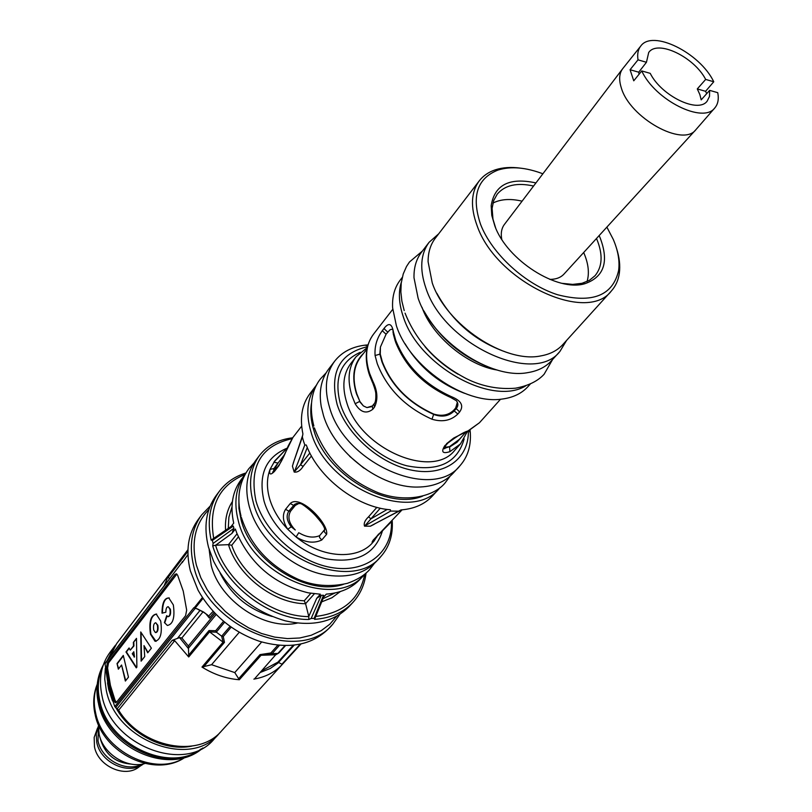 <?xml version="1.0" encoding="UTF-8"?>
<svg xmlns="http://www.w3.org/2000/svg" width="812" height="812" viewBox="0 0 812 812"><rect width="100%" height="100%" fill="white"/><g stroke="black" fill="none" stroke-linecap="round" stroke-linejoin="round"><path stroke-width="1.22" d="M116.593 702.106L115.131 700.583L110.422 685.429L107.59 668.083L108.483 662.998L176.864 574.084M162.024 613.161C162.075 603.032 164.339 597.967 168.805 597.947L173.332 604.91C175.047 617.435 173.068 624.286 167.394 625.463L164.4 622.581L166.724 615.618L167.79 616.643C169.84 616.227 170.55 613.76 169.931 609.254L168.297 606.737C166.693 606.747 165.881 608.574 165.861 612.218L162.024 613.161M162.471 613.05C162.542 602.981 164.806 597.947 169.251 597.936M168.338 616.663C170.317 616.095 171.007 613.628 170.388 609.254L168.196 606.706M155.701 622.733L157.863 625.27C158.462 629.584 157.802 632.01 155.884 632.558M153.722 630.01C153.123 625.585 153.813 623.169 155.782 622.753L157.416 625.281C158.015 629.696 157.325 632.122 155.356 632.548L153.722 630.01M160.715 621.048C162.39 633.33 160.492 640.059 155.031 641.267L150.464 634.172C148.809 621.911 150.727 615.212 156.219 614.065L160.715 621.048M156.077 641.358L150.91 634.162C149.256 621.901 151.174 615.202 156.665 614.055M133.361 642.414L136.497 638.354L136.873 667.139L136.284 667.88L125.982 651.965L129.078 647.966L130.265 650.128L133.523 645.926L133.361 642.414L136.507 638.902M151.377 648.189L147.733 652.797L143.998 645.591L144.719 656.614L141.115 661.151L140.73 631.959L151.377 648.189M128.458 677.157L125.363 681.055L121.577 665.018L118.349 669.169L117.029 663.556L123.302 655.436L128.458 677.157M148.007 652.452L143.998 645.591M141.552 660.613L141.075 632.457M167.394 625.463L164.4 622.581M164.846 622.571L167.018 616.064M130.265 650.128L133.96 645.905L133.797 642.404M136.528 667.576L126.418 651.945L129.25 648.28M133.807 651.762L134.498 657.02L132.255 653.751L133.807 651.762L134.061 657.03M125.708 680.629L121.577 665.018M118.684 668.743L117.029 663.556M117.456 663.546L123.394 655.863M433.76 414.079C408.598 402.661 391.455 385.213 382.32 361.756L380.26 354.062L380.422 347.039L379.843 354.032L381.914 361.726C391.151 385.436 408.477 403.026 433.912 414.516C442.124 417.439 448.894 416.241 454.202 410.933L457.856 414.008C451.015 420.606 442.388 422.341 431.974 419.225L433.76 414.079C441.961 416.526 448.671 415.186 453.888 410.06L455.664 408.01L457.359 402.326M374.423 407.238L374.007 403.95C375.408 402.803 376.007 399.555 375.824 394.196C375.885 392.206 374.87 388.501 372.799 383.071L372.921 381.488C377.641 391.191 378.138 399.778 374.423 407.238L372.789 409.248C366.344 414.252 360.467 412.415 355.148 403.737L359.554 401.483L363.38 405.919L359.899 401.493L356.803 393.8C352.195 378.92 353.494 366.659 360.68 357.026L366.973 348.957M363.38 405.919L366.943 407.583L372.048 406.589M274.629 470.676L276.212 466.037L278.414 462.535L277.937 463.053L273.847 462.18L287.357 447.909M277.937 463.053L273.928 468.544L273.471 471.894M299.506 533.108C306.784 537.321 313.493 538.163 319.623 535.656L324.77 529.485C324.374 527.424 323.328 524.491 317.238 517.63C312.041 511.154 301.343 502.922 300.237 503.602L296.918 503.399L294.614 504.333L288.808 511.154C285.986 515.721 286.788 520.939 291.234 526.815L295.263 529.992C288.91 523.385 287.346 517.112 290.584 511.174L295.294 505.399L299.019 503.379M238.373 536.884L231.745 545.258C241.408 574.267 274.689 599.723 304.246 600.789L305.576 603.722C274.101 603.6 237.825 575.86 228.476 544.659L237.063 533.778M467.56 431.172L460.485 443.9L449.939 451.634C442.57 454.02 440.865 452.02 444.824 445.636L447.798 443.119C457.166 436.064 463.865 432.035 467.885 431.02L479.476 422.727L468.646 430.675M183.238 591.095L186.669 610.096L185.613 615.658L116.451 702.299L115.385 702.776L114.116 701.294L109.285 685.815L106.413 668.043L107.316 662.988L174.956 574.439L176.407 573.82L177.615 575.15L183.238 591.095M107.113 660.633L114.39 646.575L110.148 652.168C101.185 664.358 98.465 678.873 101.987 695.701C111.183 746.167 186.131 774.09 214.226 738.92L218.966 733.743C190.83 768.964 115.578 740.838 106.27 690.21L104.738 679.086L105.316 668.306M107.519 682.841L108.646 689.286L112.523 700.949M116.035 707.942C130.874 734.799 165.009 751.821 191.815 746.116M220.255 732.262L218.966 733.743M141.867 764.965L139.167 766.792C125.434 778.505 98.039 766.406 94.486 746.867L94.162 737.428L97.562 728.039M143.531 763.859C128.864 775.663 100.505 762.772 96.77 742.391L96.212 733.946L98.343 726.192M141.897 764.163C126.54 772.892 101.551 759.707 98.008 740.869L98.343 727.856M131.432 764.122C115.72 762.915 105.438 754.754 100.556 739.62L100.272 738.149M145.003 763.503C126.966 769.065 102.941 753.769 99.125 734.19L98.435 724.69M549.795 279.379C556.017 279.389 560.777 277.592 564.056 273.999L695.661 129.92M697.285 88.924L699.853 94.557L701.192 99.856L709.637 90.365L717.747 92.68C718.975 99.064 718.011 104.119 714.864 107.864L695.914 129.646C683.085 147.561 629.615 117.852 621.261 87.696C618.724 79.647 619.221 73.293 622.733 68.644L640.739 46.081C652.371 29.191 699.974 52.81 713.758 81.758L705.587 91.299L697.285 88.924L705.669 79.424C694.087 56.901 657.578 39.412 648.707 52.486L646.443 62.28L638.729 72.197L630.071 69.73L638.009 59.844C637.126 54.12 638.029 49.542 640.739 46.081M630.071 69.73L633.756 80.804L641.754 70.928L650.219 73.354C661.445 95.938 698.097 113.66 707.13 101.185L709.495 96.466L709.637 90.365M714.864 107.864C703.283 124.216 654.969 100.15 641.754 70.928M639.054 74.268L638.729 72.197M599.124 235.602L600.18 237.946C609.183 261.768 604.067 277.024 584.833 283.713C557.367 292.208 507.104 260.205 494.853 225.99L491.788 215.424L491.179 205.649C494.589 184.75 509.51 177.178 535.93 182.923M495.635 227.888L492.965 219.149L492.102 208.339L491.179 205.649M562.158 283.347L572.673 284.403L582.021 283.297L589.36 280.353L595.064 275.704C602.443 266.63 603.042 254.501 596.85 239.317L596.495 238.484M479.242 180.883L435.262 238.292C430.451 244.615 428.066 252.43 428.097 261.748L432.248 282.911C446.092 324.597 504.942 363.786 541.015 355.869C550.181 354.225 557.438 350.459 562.797 344.603L611.345 291C586.65 324.252 496.183 281.49 477.141 225.797C470.28 207.121 470.98 192.15 479.242 180.883C483.221 175.757 488.57 172.073 495.29 169.83C502.648 167.434 511.022 166.866 520.401 168.135M542.873 173.788C525.78 167.333 510.86 166.074 498.091 170.033C477.06 178.325 471.214 196.433 480.582 224.376C491.879 253.831 525.303 284.433 557.539 294.726C592.466 303.708 612.827 295.629 618.622 270.498C619.861 261.038 618.084 250.685 613.283 239.438L606.868 227.127M583.666 252.522L584.244 253.841C588.517 264.215 589.461 273.451 587.056 281.541M294.228 645.114L278.475 662.44L281.926 664.206L300.988 643.957L221.605 730.851C198.656 758.54 141.816 747.984 118.643 710.236L114.756 706.592L108.402 686.962L104.992 663.424L182.213 562.117L104.89 664.003M273.928 468.544L270.041 469.377C266.691 478.187 266.569 488.032 269.655 498.903C272.913 509.794 278.942 519.913 287.742 529.262C282.799 521.608 282.079 514.95 285.58 509.286L290.27 503.501C300.227 493.838 328.992 523.943 326.607 534.347L321.765 540C313.99 543.644 305.434 542.629 296.096 536.955L287.742 529.262L291.234 526.815M298.745 532.713L296.096 536.955C321.775 558.311 357.696 560.402 372.83 542.426L374.109 540.995C371.764 543.177 371.46 542.893 373.185 540.132L402.082 509.834M374.18 524.288L370.445 526.196L364.527 526.156C363.573 523.385 364.923 520.269 368.577 516.808L376.859 507.358M311.453 455.968L303.109 466.433C300.399 470.655 297.436 472.533 294.198 472.066L292.421 466.169L294.157 460.485M470.046 429.974L470.321 432.989C471.092 446.123 467.651 457.034 459.998 465.702C432.542 501.42 344.907 463.55 329.601 407.594C323.998 388.897 325.683 373.449 334.645 361.218C341.801 352.124 351.911 346.775 364.974 345.171L367.978 344.897M334.645 361.218L328.606 369.145C321.156 379.143 318.71 391.648 321.258 406.66L323.46 415.439C334.3 452.751 380.889 488.063 417.713 487.058C432.938 486.865 444.793 482.196 453.279 473.071L459.998 465.702M525.689 385.883C492.214 406.599 418.556 365.725 403.341 316.893C398.885 303.942 398.215 292.381 401.331 282.221M402.234 277.44L400.143 280.191C394.541 287.6 392.034 296.827 392.622 307.87L396.388 325.754C409.349 366.567 465.002 404.955 502.029 399.068C513.001 397.657 521.619 393.536 527.901 386.695L530.236 384.127M339.913 614.237L332.798 624.164C300.318 665.048 207.141 627.727 193.774 566.4C188.82 546.141 191.449 528.967 201.68 514.869L210.166 506.089M201.68 514.869L198.311 519.365C188.09 533.454 185.44 550.607 190.353 570.826L198.047 590.151C212.105 614.877 232.547 631.919 259.404 641.287C288.798 649.661 311.991 645.327 328.982 628.295L332.798 624.164M212.318 540.447L211.303 540.021L231.978 525.871L233.308 526.105L212.318 540.447L213.13 543.421L233.917 528.287L231.978 533.372L235.358 529.048L236.871 533.271C251.04 564.726 274.872 584.589 308.357 592.861L320.375 594.211L316.721 598.302L321.329 595.287L323.511 595.247L324.008 596.14L314.63 619.251L314.132 618.409L323.511 595.247M211.14 540.142C206.989 520.796 209.77 504.445 219.504 491.087L216.215 495.472C205.974 509.601 203.416 526.886 208.532 547.339L213.556 561.122C228.822 591.339 252.684 611.233 285.164 620.804C312.417 626.935 333.783 622.114 349.262 606.371L352.976 602.342C343.456 612.471 330.657 618.145 314.599 619.353L314.63 619.251M366.05 573.14C364.659 584.549 360.305 594.282 352.976 602.342M321.329 595.287L311.158 618.47L314.132 618.409M311.158 618.47L308.824 619.485C269.625 619.82 223.929 584.924 212.714 545.908L213.13 543.421M392.216 520.827C393.109 535.047 389.334 546.943 380.879 556.514C352.276 593.146 266.61 557.834 253.182 502.131C248.208 483.566 250.34 467.986 259.566 455.39C267.463 445.352 278.486 439.495 292.635 437.82M259.566 455.39L255.831 460.313C246.604 472.909 244.453 488.469 249.385 506.992L250.644 510.971C260.885 542.152 295.304 570.836 327.815 575.302C348.744 578.053 365.045 573.313 376.707 561.082L380.879 556.514M364.507 574.429C335.813 610.827 251.334 576.246 238.373 521.091C233.572 502.74 235.744 487.291 244.889 474.715L241.123 479.679C232.435 491.463 229.969 505.947 233.704 523.141L231.105 526.47M233.308 526.105L233.917 528.287M323.612 597.124L326.302 594.12C340.583 593.085 351.911 588.05 360.305 579.037L364.517 574.429M440.053 487.586L439.525 488.174C411.999 523.852 325.582 486.956 310.874 431.517C305.474 412.993 307.261 397.626 316.223 385.395L316.71 384.766M316.223 385.395L309.9 393.708C301.942 404.437 299.608 417.845 302.906 433.933L302.348 437.008L303.455 440.987L304.815 444.986L306.286 445.027C318.365 477.76 356.955 507.419 390.379 509.784L390.643 511.073L364.801 525.922L370.891 518.868L368.577 516.808M399.26 511.002L370.729 525.963L398.651 511.174L390.643 511.073M398.651 511.174L400.976 509.916C414.313 508.87 424.818 504.191 432.491 495.899L439.525 488.174M566.603 340.39L559.955 351.393C534.052 385.822 443.768 344.43 425.914 288.138C419.449 269.29 420.514 254.014 429.091 242.301L438.713 233.785M429.091 242.301L421.428 252.329C416.262 259.16 413.785 267.625 413.998 277.734L418.099 298.095C431.862 340.258 490.681 379.935 527.83 372.617C537.808 371.013 545.684 367.044 551.48 360.731L559.955 351.393M446.549 443.707L453.725 438.033L468.91 430.421M395.596 342.136C405.462 366.74 423.57 385.071 449.939 397.129L451.401 396.672C461.317 400.651 464.058 405.756 459.633 411.968L457.856 414.008M292.026 438.683C260.916 445.686 248.898 466.453 255.983 501.014C265.037 533.24 300.349 563.558 333.965 567.933C367.653 572.612 392.582 551.378 391.465 521.659M493.28 368.81C463.013 358.143 439.911 338.878 423.965 311.037M425.021 346.694C434.461 357.727 445.463 366.892 458.019 374.2M311.432 403.493C310.093 411.836 310.894 420.778 313.838 430.319C325.866 474.005 387.344 510.809 422.595 496.152M363.725 468.027L349.698 456.334M238.901 497.391L238.921 508.454L241.134 519.995C251.456 561.66 307.22 596.515 343.293 584.407M464.626 393.343C439.048 383.609 419.165 367.044 404.985 343.638M367.471 346.704C339.416 353.301 329.317 372.576 337.153 404.538C346.754 434.999 380.798 464.606 412.963 470.412C445.189 476.471 469.052 458.374 468.362 430.847M301.668 426.138L292.919 437.445L278.963 465.631L274.375 471.518C270.406 475.375 268.965 474.655 270.041 469.377L274.872 460.769L287.397 447.808M208.836 509.591C195.113 523.76 190.982 542.345 196.443 565.345L200.797 577.697L207.192 589.745L215.474 601.134L225.371 611.497L236.596 620.53L248.807 627.95L261.626 633.522L274.649 637.105L287.489 638.597L299.77 637.978L311.118 635.299L321.237 630.65L329.834 624.205L336.696 616.166M395.282 341.223L393.292 334.016L393.475 332.138L395.718 340.299C405.706 365.501 424.26 384.289 451.401 396.672M196.88 608.685L203.67 612.065L209.039 616.318L209.415 618.105L208.542 616.186L213.15 611.294M202.99 598.373L195.103 608.218L198.047 609.203M114.756 706.592L193.865 607.701L195.316 608.462M208.542 616.186L207.425 614.857M179.553 637.623L181.868 637.968L188.364 645.976L188.485 648.646L179.553 637.623L172.164 640.353L174.692 640.688L118.643 710.236M187.866 550.465L187.765 551.541L168.165 577.312L168.094 576.5L187.917 550.384M254.816 678.538L275.694 654.766L277.927 653.416L284.971 645.601M278.404 653.274L275.836 654.736M285.489 645.601L277.927 653.416M279.45 645.347L272.142 653.63L261.21 655.274L260.023 654.614L270.843 652.98L277.805 645.195M261.078 655.254L239.327 679.735L234.759 672.58L211.577 664.703L201.975 667.078L223.097 642.16L221.656 636.182L230.111 626.346M272.03 653.63L270.843 652.98M231.207 627.128L223.27 636.537L224.467 642.353L223.097 642.16M223.27 636.537L221.777 636.253M188.242 655.639L208.999 630.559L215.677 630.731L216.449 632.213L209.557 631.827L188.719 656.969L188.485 648.646M208.999 630.559L209.557 631.827M278.475 662.44L277.897 662.156L293.274 645.215M449.939 451.634L449.584 447.036L457.014 442.266L462.607 435.77M444.489 447.473L445.128 448.122L449.462 446.681L444.844 447.341L444.895 448.528C443.717 449.351 444.113 448.194 446.082 445.047L444.824 445.636M466.088 431.862L459.43 439.333L449.462 446.681M453.888 410.06L454.202 410.933L455.989 408.893C458.364 406.101 458.465 403.361 456.293 400.671L450.498 397.362M431.974 419.225C405.178 407.137 386.938 388.603 377.245 363.624L375.083 355.524L380.26 354.062M376.738 537.128L377.133 535.818M231.978 533.372L215.698 545.197L212.714 545.908M231.745 545.258L228.497 544.659L215.698 545.197M308.824 619.485L308.783 616.46L316.721 598.302M277.805 653.437L272.142 653.63M275.694 654.766L261.21 655.274M221.656 636.182L216.449 632.213M222.955 642.089L209.669 631.939M315.777 616.43C343.344 613.111 359.686 599.033 364.781 574.216M215.545 545.197C226.7 582.965 270.792 616.653 308.824 616.612M245.051 474.421C218.885 485.353 208.43 506.668 213.708 538.376M219.504 491.087C226.112 482.44 234.912 476.4 245.884 472.98M308.783 616.46L305.576 603.722M303.109 466.433L300.521 464.728L294.38 471.752L304.815 444.986M302.348 437.008L293.162 463.419M307.291 447.483L300.521 464.728L309.859 452.984M380.28 508.2L370.891 518.868L387.243 509.428M375.083 355.524C374.433 346.206 376.971 337.741 382.716 330.119L382.858 331.276L386.076 334.219L380.422 347.039M382.716 330.119L384.38 327.987C388.948 322.344 391.973 323.734 393.475 332.138M282.474 664.226C275.156 672.133 265.625 677.096 253.872 679.116M239.327 679.735C226.497 678.761 214.043 674.549 201.975 667.078M211.577 664.703L239.256 632.284M234.759 672.58L261.657 641.987M168.165 577.312L169.546 578.733M109.488 657.527L116.766 643.449L187.937 549.714M188.719 656.969L174.692 640.688M164.034 585.959L168.094 576.5M392.866 329.621L391.272 329.307L389.79 330.007L386.076 334.219M284.616 454.517L278.414 462.535M533.575 186.039C517.112 182.375 504.993 185.075 497.218 194.149L493.676 200.594L492.102 208.339M492.914 203.071C500.801 199.092 510.525 198.453 522.075 201.173M616.481 248.218C619.414 257.221 620.358 265.554 619.333 273.228C618.338 280.241 615.679 286.159 611.345 291M508.434 352.956C476.776 342.4 452.913 322.506 436.836 293.264M713.758 81.758L705.669 79.424M646.443 62.28L638.009 59.844M706.714 93.644L705.587 91.299M622.499 68.939L504.485 224.335C501.542 228.213 500.628 233.217 501.755 239.337M114.39 646.575L115.608 645.043M321.765 540L319.492 537.493L319.623 535.656M326.607 534.347L324.323 531.83L324.455 529.972M314.366 593.785L305.576 603.692M355.148 403.737L351.911 395.627C347.079 379.935 348.439 367.004 356.001 356.813L350.835 363.502C343.263 373.693 341.872 386.603 346.653 402.255C359.614 448.579 432.217 479.922 454.842 450.193L460.485 443.9M363.624 353.261C353.646 363.025 351.261 376.535 356.468 393.779L359.899 401.493M97.196 684.617C93.938 693.306 93.4 702.674 95.583 712.713C102.718 751.151 155.498 777.307 184.639 757.505M384.38 327.987L384.523 329.134L387.74 332.088M372.789 409.248L372.373 405.959L374.007 403.95M220.143 573.16C231.207 595.115 248.543 609.568 272.142 616.491M369.176 374.17C364.202 358.356 365.613 345.07 373.418 334.311C365.867 344.491 364.588 357.493 369.582 373.307L372.921 381.488M294.198 472.066L292.421 466.169M382.614 530.337C375.347 554.342 356.57 563.843 326.282 558.839C298.542 552.404 271.543 527.323 264.052 501.136C258.003 474.929 265.625 457.288 286.951 448.224M464.149 438.916C457.318 463.033 438.186 471.985 406.751 465.773C377.895 458.191 349.201 431.649 340.614 404.701C333.671 378.899 340.218 361.431 360.244 352.306M297.385 623.048C264.803 630.802 219.646 600.697 211.191 565.264L209.151 549.501M114.116 701.294L115.456 701.233M195.824 608.564L195.022 608.574L115.608 707.658M195.184 608.452L193.865 607.701M195.235 608.462L194.474 607.467L202.432 597.53M187.917 554.586L182.111 562.736M117.232 708.714L172.164 640.353M281.926 664.206L300.267 644.119M238.352 679.035L260.023 654.614M224.467 642.353L203.386 667.19M215.677 630.731L223.574 621.261M224.66 622.154L216.347 632.112M278.689 662.562L270.234 668.489L260.276 672.468M261.9 670.671L277.897 662.156M214.135 612.349L209.415 618.105L205.466 613.354M177.737 638.019L200.006 610.421M202.959 611.933L181.868 637.968M188.364 645.976L215.119 613.385M216.205 614.491L188.506 648.159M107.58 668.002L106.413 668.043M107.316 662.988L108.524 662.947M176.275 574.429L174.956 574.439M455.664 408.01L459.633 411.968M274.375 471.518L274.75 470.524L272.629 472.076L273.674 471.711M278.963 465.631L279.328 464.637C282.15 460.272 285.093 454.07 288.158 446.042L292.777 437.638M290.584 511.174L288.808 511.154L285.58 509.286M290.27 503.501L293.508 505.379L295.294 505.399M231.978 507.013L228.882 517.183L228.273 528.409M225.584 530.246C224.843 519.244 227.106 509.682 232.394 501.552M304.246 600.789L310.854 593.308M340.36 591.552L331.885 597.774L321.674 601.875M322.963 598.718L335.072 592.953M364.527 526.156L370.445 526.196M378.169 534.58L378.747 533.951M373.185 540.132L373.804 539.452M201.244 748.857C169.931 773.613 107.945 744.726 99.764 700.634C97.085 688.302 98.069 676.995 102.708 666.723M103.225 665.129C97.481 675.99 96.049 688.17 98.952 701.68C107.316 747.162 172.377 775.602 202.716 748.065M253.862 463.144L248.634 468.91C239.093 482.328 236.546 498.04 241.002 516.056M241.347 517.376C250.461 545.471 269.462 566.137 298.349 579.392C313.696 585.899 330.037 587.208 347.374 583.341C356.925 580.001 364.324 575.454 369.541 569.699L374.281 563.518M422.433 251.02L409.451 262.012L406.497 266.509L403.239 273.938L401.219 283.114L400.864 292.036L401.889 301.222L404.224 310.59M422.017 307.301C431.801 335.863 467.438 365.573 497.299 370.049M405.076 313.148C416.272 341.395 436.866 363.309 466.849 378.889C482.237 386.441 498.426 389.547 515.417 388.207C528.176 385.862 537.747 381.214 544.111 374.251L552.586 359.513M185.004 757.393C154.564 778.434 102.891 753.221 95.177 714.814M582.021 283.297L584.833 283.713M498.091 170.033L495.29 169.83M500.557 399.22L479.476 422.727M469.174 430.421L470.321 432.989M203.467 612.187L197.895 609.345M203.518 612.218L207.446 614.877M182.406 561.559L182.213 562.117M278.973 652.858L285.509 645.601M447.798 443.119L446.082 445.047M367.268 347.556L356.001 356.813M369.45 375.002L372.485 382.422M274.75 470.524L279.328 464.637M377.813 535.078L374.109 540.995M293.162 463.429L302.45 435.963M367.704 345.831L364.974 345.171M392.734 309.352L373.418 334.311M366.943 407.583L372.373 405.959M393.008 330.149L393.099 332.839M391.455 521.669L373.256 540.163M618.622 270.498L619.333 273.228M95.004 714.022C92.751 703.547 93.492 693.621 97.237 684.232M202.878 747.974C170.723 776.637 107.478 748.958 98.546 703.852M98.364 703.019C95.42 689.236 97.054 676.548 103.286 664.967M326.109 372.86L320.435 378.94C313.249 387.882 308.073 403.696 313.868 426.046M314.396 427.853C325.389 457.978 346.765 479.648 378.514 492.864C408.416 503.846 435.384 495.188 445.118 482.876L450.081 476.197"/></g></svg>
